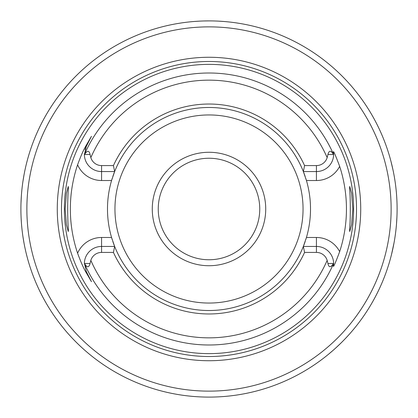 <?xml version="1.0" encoding="UTF-8"?>
<svg xmlns="http://www.w3.org/2000/svg" width="418" height="418" viewBox="0 0 418 418"><rect width="100%" height="100%" fill="white"/><g stroke="black" fill="none" stroke-linecap="round" stroke-linejoin="round"><path stroke-width="0.63" d="M209 158.244A50.756 50.756 0 0 1 259.756 209A50.756 50.756 0 0 1 209 259.756A50.756 50.756 0 0 1 158.244 209A50.756 50.756 0 0 1 209 158.244M209 152.272A56.728 56.728 0 0 0 152.272 209A56.728 56.728 0 0 0 209 265.728A56.728 56.728 0 0 0 265.728 209A56.728 56.728 0 0 0 209 152.272M113.435 165.585L114.642 171.558L101.574 171.558A17.195 17.195 0 0 1 84.384 154.775L84.504 154.555C87.289 150.24 89.144 150.219 90.069 154.493L90.837 157.643A11.229 11.229 0 0 0 101.574 165.585L113.435 165.585A104.96 104.96 0 0 1 304.565 165.585L316.426 165.585A11.229 11.229 0 0 0 327.163 157.643L327.931 154.493C329.128 150.14 330.983 150.161 333.496 154.555L333.616 154.775A17.195 17.195 0 0 1 316.426 171.558L303.358 171.558A101.517 101.517 0 0 0 112.808 176.563M112.176 178.502A101.517 101.517 0 0 0 112.176 239.498M112.808 241.437A101.517 101.517 0 0 0 114.642 246.442L113.435 252.415L101.574 252.415A11.229 11.229 0 0 0 90.837 260.357L90.069 263.507C88.872 267.86 87.017 267.839 84.504 263.444L86.244 271.434L91.453 281.675L86.244 271.434L85.669 271.726C83.281 267.572 80.59 261.402 77.591 253.209A138.645 138.645 0 0 1 77.591 164.791C80.606 156.567 83.297 150.396 85.669 146.274L91.453 136.325L86.244 146.566L84.384 154.775M305.824 178.502A101.517 101.517 0 0 1 306.436 180.519L303.358 171.558A101.517 101.517 0 0 1 305.192 176.563M316.426 165.585L316.426 180.519L306.436 180.519A101.517 101.517 0 0 1 305.824 239.498M305.192 241.437A101.517 101.517 0 0 1 303.358 246.442L306.436 237.481L316.426 237.481L316.426 246.442A17.195 17.195 0 0 1 333.616 263.225L333.496 263.444C330.711 267.76 328.856 267.781 327.931 263.507L327.163 260.357A11.229 11.229 0 0 0 316.426 252.415L316.426 246.442L303.358 246.442L304.565 252.415L316.426 252.415M349.626 231.081L349.626 228.761C350.519 221.091 350.519 196.92 349.626 189.239L349.746 186.485L351.58 193.132L352.818 209L351.58 224.868L349.746 231.515L349.626 228.761M68.374 231.081L68.374 228.761L68.254 231.515L66.42 224.868L65.182 209L66.42 193.132L68.254 186.485L68.374 189.239L68.374 186.919M68.374 189.239C67.481 196.92 67.481 221.091 68.374 228.761M209 64.372A144.628 144.628 0 0 0 64.372 209A144.628 144.628 0 0 0 209 353.628A144.628 144.628 0 0 0 353.628 209A144.628 144.628 0 0 0 209 64.372M91.453 281.675L85.669 271.726M114.642 171.558L111.564 180.519L101.574 180.519L101.574 165.585M86.051 146.964A17.195 17.195 0 0 0 85.873 147.35M85.716 147.711A17.195 17.195 0 0 0 85.58 148.045M85.34 148.688A17.195 17.195 0 0 0 85.241 148.98M85.152 149.257A17.195 17.195 0 0 0 85.063 149.555M84.379 154.153A17.195 17.195 0 0 0 84.379 154.555A135.996 135.996 0 0 1 333.621 154.555L333.402 151.609C333.872 151.541 335.957 156.452 339.667 166.359A137.449 137.449 0 0 1 339.667 251.641C335.957 261.548 333.867 266.459 333.402 266.391L333.616 263.225M304.565 252.415A104.96 104.96 0 0 1 113.435 252.415M303.358 171.558L304.565 165.585M349.626 189.239L349.626 186.919M333.621 263.444A17.195 17.195 0 0 1 333.616 264.176A17.195 17.195 0 0 0 333.621 263.444A135.996 135.996 0 0 1 84.379 263.444M77.591 253.209A26.156 26.156 0 0 1 101.574 237.481L111.564 237.481L114.642 246.442A101.517 101.517 0 0 0 303.358 246.442M84.384 263.225A17.195 17.195 0 0 1 101.574 246.442L114.642 246.442M209 57.271A151.729 151.729 0 0 1 360.729 209A151.729 151.729 0 0 1 209 360.729A151.729 151.729 0 0 1 57.271 209A151.729 151.729 0 0 1 209 57.271M205.713 20.926L209 20.9A188.1 188.1 0 0 0 20.9 209A188.1 188.1 0 0 0 209 397.1A188.1 188.1 0 0 0 397.1 209A188.1 188.1 0 0 0 209 20.9L203.974 20.968M328.428 354.323L333.407 350.085M335.414 348.288L340.968 343.037M345.346 338.58L348.716 334.938M351.235 332.085L352.964 330.058M353.283 329.682L353.926 328.914M353.983 328.835L354.323 328.428M390.935 256.772L391.081 256.203M391.112 256.093L391.52 254.473M391.53 254.442L393.986 243.072M394.55 239.869L394.942 237.419M395.611 232.622L395.809 230.997M396.499 224.006L396.943 216.707M397.1 209.261L397.1 208.295M396.99 202.641L396.964 201.81M395.005 181.004L394.425 177.384M393.087 170.361L390.935 161.228M218.745 21.151L223.134 21.433M239.373 23.366L236.436 22.912M223.107 21.428L218.719 21.151M199.255 21.151L194.861 21.433M184.009 22.567L182.394 22.791M181.553 22.912L178.925 23.319L181.564 22.912M182.514 22.776L184.024 22.567M28.743 155.256L28.074 157.549M27.285 160.402L26.292 164.284M25.712 166.725L25.158 169.191M24.009 174.954L22.943 181.349M22.138 187.468L22.039 188.309M21.375 195.64L20.994 203.028M21.125 218.159L21.375 222.36M22.039 229.691L22.138 230.532M22.943 236.651L24.009 243.046M25.158 248.809L25.712 251.275M26.292 253.716L27.285 257.598M28.074 260.451L28.743 262.744M209 114.95A94.05 94.05 0 0 1 303.05 209A94.05 94.05 0 0 1 209 303.05A94.05 94.05 0 0 1 114.95 209A94.05 94.05 0 0 1 209 114.95M77.591 164.791A26.156 26.156 0 0 0 101.574 180.519M85.669 146.274L86.244 146.566M327.163 157.643A128.838 128.838 0 0 0 90.837 157.643M90.837 260.357A128.838 128.838 0 0 0 327.163 260.357M327.931 154.493L333.496 154.555M316.426 180.519A26.156 26.156 0 0 0 339.667 166.359M339.667 251.641A26.156 26.156 0 0 0 316.426 237.481M327.931 263.507L333.496 263.444M101.574 237.481L101.574 252.415M90.069 263.507L84.504 263.444M90.069 154.493L84.504 154.555M209 61.483A147.517 147.517 0 0 0 61.483 209A147.517 147.517 0 0 0 209 356.517A147.517 147.517 0 0 0 356.517 209A147.517 147.517 0 0 0 209 61.483M209 26.872A182.128 182.128 0 0 0 26.872 209A182.128 182.128 0 0 0 209 391.128A182.128 182.128 0 0 0 391.128 209A182.128 182.128 0 0 0 209 26.872"/></g></svg>
